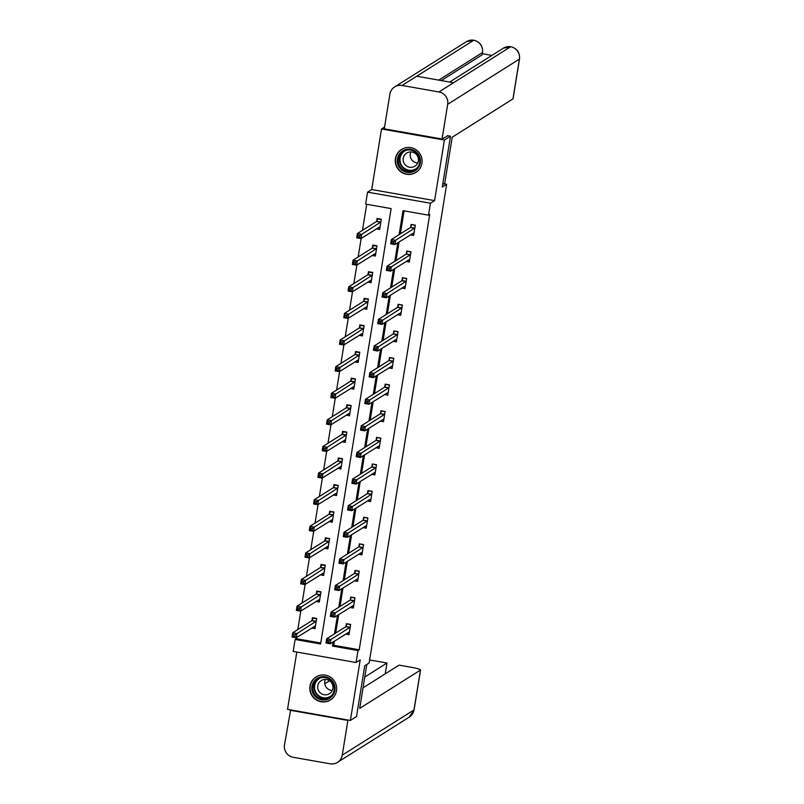 <?xml version="1.0" encoding="UTF-8"?>
<svg xmlns="http://www.w3.org/2000/svg" width="804" height="804" viewBox="0 0 804 804"><rect width="100%" height="100%" fill="white"/><g stroke="black" fill="none" stroke-linecap="round" stroke-linejoin="round"><path stroke-width="1.21" d="M395.427 158.619A13.567 13.377 -122.2 0 0 415.909 172.428A13.567 13.377 -122.2 0 0 416.06 149.765A13.567 13.377 -122.2 0 0 395.427 158.619M309.982 686.124A13.567 13.377 -122.2 0 0 330.474 699.932A13.567 13.377 -122.2 0 0 330.615 677.269A13.567 13.377 -122.2 0 0 309.982 686.124M334.384 641.17L333.72 645.29L359.217 649.783L357.991 650.557L356.061 662.496L293.179 651.421L295.118 639.471L320.605 643.964L391.126 208.588L365.629 204.095L367.569 192.156L430.441 203.231L428.512 215.17L403.015 210.678L399.136 234.647M384.563 127.052L381.518 128.972L371.709 189.533L367.569 192.156M296.797 652.054L287.52 709.369L350.393 720.444L360.202 659.883L356.061 662.496M296.505 637.642L296.334 638.708L295.118 639.471M366.694 204.276L362.473 230.346M361.167 238.426L358.162 256.958M356.855 265.039L353.85 283.571M352.544 291.651L349.539 310.183M348.232 318.273L345.228 336.806M343.921 344.886L340.916 363.418M339.61 371.498L336.615 390.03M335.298 398.111L332.303 416.643M330.987 424.723L327.992 443.255M326.685 451.335L323.68 469.868M322.374 477.958L319.369 496.49M318.062 504.57L315.057 523.102M313.751 531.183L310.746 549.715M309.439 557.795L306.435 576.327M305.128 584.407L302.123 602.94M300.817 611.03L297.812 629.562M447.386 135.655L450.501 136.208L444.401 140.057L381.518 128.972M450.501 136.208L442.27 187.051L446.662 184.277L369.126 662.988L364.735 665.762L356.494 716.605L350.393 720.444M446.662 184.277L443.919 183.794M296.334 638.708L320.756 643.009M311.681 628.075L315.007 628.658L316.665 618.427L312.414 617.673L311.962 620.437M315.992 601.462L319.319 602.045L320.967 591.804L316.726 591.061L316.273 593.824M320.304 574.84L323.62 575.433L325.278 565.192L321.037 564.448L320.585 567.212M324.615 548.227L327.931 548.82L329.59 538.579L325.349 537.836L324.896 540.589M328.926 521.615L332.243 522.198L333.901 511.967L329.65 511.213L329.208 513.977M333.238 495.003L336.554 495.586L338.213 485.355L333.962 484.601L333.519 487.365M337.539 468.39L340.866 468.973L342.524 458.742L338.273 457.989L337.831 460.752M341.851 441.778L345.177 442.361L346.836 432.12L342.584 431.376L342.142 434.14M346.162 415.155L349.489 415.748L351.147 405.507L346.896 404.764L346.454 407.517M350.474 388.543L353.8 389.136L355.458 378.895L351.207 378.151L350.765 380.905M354.785 361.931L358.112 362.514L359.77 352.283L355.519 351.529L355.066 354.293M359.097 335.318L362.423 335.901L364.081 325.67L359.83 324.916L359.378 327.68M363.408 308.706L366.735 309.289L368.393 299.048L364.142 298.304L363.689 301.068M367.719 282.093L371.036 282.676L372.694 272.435L368.453 271.692L368.001 274.455M372.031 255.471L375.347 256.064L377.006 245.823L372.765 245.079L372.312 247.833M376.342 228.859L379.659 229.441L381.317 219.211L377.066 218.457L376.624 221.221M359.217 649.783L429.728 214.407L428.512 215.17M404.08 210.869L400.352 233.884M399.045 241.964L396.04 260.496M394.734 268.576L391.739 287.108M390.422 295.189L387.427 313.721M386.111 321.801L383.116 340.333M381.799 348.423L378.805 366.956M377.498 375.036L374.493 393.568M373.187 401.648L370.182 420.18M368.875 428.261L365.87 446.793M364.564 454.873L361.559 473.405M360.252 481.485L357.247 500.018M355.941 508.108L352.936 526.64M351.629 534.72L348.624 553.252M347.318 561.333L344.323 579.865M343.006 587.945L340.012 606.477M338.695 614.557L335.7 633.09M345.67 634.065L348.996 634.647L350.655 624.417L346.403 623.663L345.951 626.427M349.981 607.452L353.298 608.035L354.956 597.794L350.715 597.05L350.263 599.814M354.293 580.83L357.609 581.423L359.267 571.182L355.026 570.438L354.574 573.192M358.604 554.217L361.921 554.81L363.579 544.569L359.328 543.826L358.885 546.579M362.916 527.605L366.232 528.188L367.89 517.957L363.639 517.203L363.197 519.967M367.217 500.992L370.543 501.575L372.202 491.344L367.951 490.591L367.508 493.354M371.528 474.38L374.855 474.963L376.513 464.732L372.262 463.978L371.82 466.742M375.84 447.768L379.166 448.351L380.825 438.11L376.573 437.366L376.131 440.13M380.151 421.145L383.478 421.738L385.136 411.497L380.885 410.754L380.443 413.507M384.463 394.533L387.789 395.126L389.448 384.885L385.196 384.131L384.744 386.895M388.774 367.92L392.101 368.503L393.759 358.272L389.508 357.519L389.056 360.282M393.086 341.308L396.412 341.891L398.07 331.66L393.819 330.906L393.367 333.67M397.397 314.696L400.714 315.279L402.372 305.038L398.131 304.294L397.678 307.058M401.709 288.083L405.025 288.666L406.683 278.425L402.442 277.681L401.99 280.445M406.02 261.461L409.336 262.054L410.995 251.813L406.754 251.069L406.301 253.823M410.331 234.848L413.648 235.431L415.306 225.2L411.055 224.447L410.613 227.21M371.709 189.533L434.592 200.618L444.401 140.057M434.592 200.618L430.441 203.231M333.168 641.944L332.504 646.064L357.991 650.557M397.829 242.728L394.824 261.26M393.518 269.35L390.513 287.882M389.206 295.962L386.201 314.495M384.895 322.575L381.89 341.107M380.583 349.187L377.578 367.719M376.272 375.8L373.277 394.332M371.961 402.412L368.966 420.944M367.649 429.034L364.654 447.567M363.338 455.647L360.343 474.179M359.036 482.259L356.031 500.791M354.725 508.872L351.72 527.404M350.413 535.484L347.408 554.016M346.102 562.096L343.097 580.629M341.79 588.719L338.786 607.251M337.479 615.331L334.474 633.864M333.72 645.29L332.504 646.064M347.439 632.949L349.217 633.261M347.348 623.834L350.594 624.738M329.158 640.758L327.459 640.466L327.188 642.165L328.886 642.466L329.158 640.758L330.957 639.512L330.263 643.773L326.022 643.019L326.705 638.758L330.957 639.512L350.202 627.17M349.438 631.884L330.263 643.773L328.886 642.466M327.459 640.466L326.705 638.758L345.79 626.728L346.946 624.085M327.188 642.165L326.022 643.019M313.359 617.844L311.801 620.738L292.726 632.768L296.967 633.522L296.284 637.783L315.449 625.894M316.605 618.748L312.957 618.095M315.228 627.271L313.449 626.959M294.897 636.477L296.284 637.783L292.033 637.029L292.726 632.768L293.199 636.175L294.897 636.477L295.168 634.768L293.47 634.477M316.213 621.18L295.168 634.768M292.033 637.029L293.199 636.175M334.303 684.335A11.738 11.578 57.8 0 1 327.56 699.319A11.738 11.578 57.8 0 1 312.565 692.344A11.738 11.578 57.8 0 1 319.319 677.36A11.738 11.578 57.8 0 1 334.303 684.335M313.5 691.973A10.864 10.713 -122.2 0 0 329.359 697.46A10.864 10.713 -122.2 0 0 333.62 684.556A10.864 10.713 -122.2 0 0 317.761 679.068A10.864 10.713 -122.2 0 0 313.5 691.973M332.313 690.415A7.738 7.628 57.8 0 1 325.389 679.43M318.173 689.782A7.738 7.628 -122.2 0 0 329.469 693.681A7.738 7.628 -122.2 0 0 332.504 684.495A7.738 7.628 -122.2 0 0 321.208 680.596A7.738 7.628 -122.2 0 0 318.173 689.782M320.836 675.139A13.477 13.286 -122.2 0 0 310.957 692.937A13.477 13.286 -122.2 0 0 334.223 696.375M419.738 156.83A11.738 11.578 57.8 0 1 412.995 171.815A11.738 11.578 57.8 0 1 398.01 164.84A11.738 11.578 57.8 0 1 404.754 149.845A11.738 11.578 57.8 0 1 419.738 156.83M398.935 164.468A10.864 10.713 -122.2 0 0 414.794 169.945A10.864 10.713 -122.2 0 0 419.055 157.041A10.864 10.713 -122.2 0 0 403.196 151.564A10.864 10.713 -122.2 0 0 398.935 164.468M417.748 162.91A7.738 7.628 57.8 0 1 410.834 151.926M403.608 162.277A7.738 7.628 -122.2 0 0 414.904 166.177A7.738 7.628 -122.2 0 0 417.939 156.991A7.738 7.628 -122.2 0 0 406.653 153.092A7.738 7.628 -122.2 0 0 403.608 162.277M406.271 147.635A13.477 13.286 -122.2 0 0 396.392 165.433A13.477 13.286 -122.2 0 0 419.658 168.87M366.815 664.446L359.7 708.394L420.452 670.084A10.432 1.156 9.2 0 0 420.552 669.963A10.432 1.156 9.2 0 0 411.718 667.37L399.055 665.139L363.026 687.852M337.519 762.353A10.693 10.542 -122.2 0 0 342.263 755.147L414 709.922A10.432 1.156 9.2 0 0 414.1 709.791L409.246 717.128L337.519 762.353A10.693 10.542 -122.2 0 1 330.112 763.8L293.239 757.298A10.693 10.542 -122.2 0 1 284.485 744.966L290.636 709.912M342.263 755.147L347.891 720.434L290.103 710.254M385.237 673.852L386.995 663.009L374.332 660.777A10.432 1.156 9.2 0 0 369.599 660.074M324.796 683.782L329.58 680.767M386.995 663.009L364.775 677.018M347.891 720.434L348.413 720.093M442.662 184.588L444.743 183.272L452.21 137.213L512.962 98.912L519.414 59.074L447.677 104.299L442.059 139.012L447.949 135.755M447.677 104.299A10.693 10.542 -122.2 0 0 438.924 91.968L453.567 82.732L416.693 76.239L402.05 85.465L438.924 91.968M402.05 85.465A10.693 10.542 -122.2 0 0 389.9 94.118L384.272 128.831L442.059 139.012M491.897 55.416L482.34 53.727M519.515 58.943C519.937 52.501 517.042 48.421 510.811 46.702L510.661 46.743A10.693 10.542 -122.2 0 1 519.414 59.074A10.432 1.156 9.2 0 0 519.515 58.943L513.063 98.781A10.432 1.156 -170.8 0 1 512.962 98.912M482.078 54.863L482.45 52.561L482.179 54.732A10.432 1.156 -170.8 0 1 482.078 54.863L441.296 80.571M438.733 80.119L482.45 52.561A10.693 10.542 -122.2 0 0 473.787 40.24L466.38 41.687L394.643 86.912M351.75 606.337L353.529 606.648M351.66 597.221L354.906 598.116M333.469 614.145L331.771 613.844L331.499 615.552L333.198 615.854L333.469 614.145L335.268 612.889L334.575 617.16L330.333 616.407L331.017 612.145L335.268 612.889L354.514 600.558M353.75 605.271L334.575 617.16L333.198 615.854M331.771 613.844L331.017 612.145L350.102 600.116L351.247 597.472M331.499 615.552L330.333 616.407M356.051 579.724L357.84 580.036M355.971 570.599L359.217 571.503M337.78 587.533L336.082 587.232L335.801 588.94L337.509 589.242L337.78 587.533L339.579 586.277L338.886 590.548L334.645 589.794L335.328 585.533L339.579 586.277L358.825 573.945M358.061 578.659L338.886 590.548L337.509 589.242M336.082 587.232L335.328 585.533L354.413 573.503L355.559 570.86M335.801 588.94L334.645 589.794M317.67 591.231L316.113 594.126L297.028 606.156L301.279 606.899L300.585 611.171L319.761 599.281M320.917 592.126L317.258 591.483M319.54 600.658L317.761 600.347M299.209 609.864L300.585 611.171L296.344 610.417L297.028 606.156L297.781 607.854L297.51 609.563L299.209 609.864L299.48 608.156L297.781 607.854M320.525 594.568L299.48 608.156M296.344 610.417L297.51 609.563M321.982 564.609L320.424 567.513L301.339 579.543L305.59 580.287L304.897 584.558L324.072 572.669M325.228 565.514L321.57 564.87M323.851 574.046L322.062 573.734M303.52 583.252L304.897 584.558L300.656 583.804L301.339 579.543L302.093 581.242L301.822 582.95L303.52 583.252L303.791 581.543L302.093 581.242M324.836 567.956L303.791 581.543M300.656 583.804L301.822 582.95M360.363 553.112L362.152 553.423M360.282 543.986L363.529 544.891M342.092 560.921L340.393 560.619L340.112 562.328L341.811 562.629L342.092 560.921L343.891 559.664L343.197 563.926L338.946 563.182L339.64 558.921L343.891 559.664L363.137 547.333M362.373 552.046L343.197 563.926L341.811 562.629M340.393 560.619L339.64 558.921L358.725 546.891L359.87 544.248M340.112 562.328L338.946 563.182M364.674 526.489L366.463 526.811M364.594 517.374L367.84 518.279M346.403 534.308L344.705 534.007L344.424 535.715L346.122 536.007L346.403 534.308L348.202 533.052L347.509 537.313L343.258 536.569L343.951 532.298L348.202 533.052L367.448 520.721M366.684 525.434L347.509 537.313L346.122 536.007M344.705 534.007L343.951 532.298L363.036 520.268L364.182 517.635M344.424 535.715L343.258 536.569M368.986 499.877L370.765 500.188M368.905 490.762L372.151 491.666M350.715 507.696L349.016 507.394L348.735 509.093L350.433 509.394L350.715 507.696L352.514 506.44L351.82 510.701L347.569 509.957L348.263 505.686L352.514 506.44L371.76 494.098M370.996 498.812L351.82 510.701L350.433 509.394M349.016 507.394L348.263 505.686L367.348 493.656L368.493 491.023M348.735 509.093L347.569 509.957M326.293 537.997L324.736 540.901L305.651 552.931L309.902 553.675L309.208 557.936L328.384 546.057M329.539 538.901L325.881 538.258M328.163 547.434L326.374 547.122M307.832 556.639L309.208 557.936L304.967 557.192L305.651 552.931L306.404 554.629L306.123 556.338L307.832 556.639L308.103 554.931L306.404 554.629M329.148 541.343L308.103 554.931M304.967 557.192L306.123 556.338M330.605 511.384L329.047 514.279L309.962 526.308L314.213 527.062L313.52 531.323L332.695 519.444M333.851 512.289L330.193 511.645M332.474 520.821L330.685 520.5M312.133 530.017L313.52 531.323L309.269 530.58L309.962 526.308L310.716 528.017L310.434 529.725L312.133 530.017L312.414 528.318L310.716 528.017M333.459 514.731L312.414 528.318M309.269 530.58L310.434 529.725M334.916 484.772L333.358 487.666L314.274 499.696L318.525 500.45L317.831 504.711L337.007 492.822M338.162 485.676L334.504 485.033M336.775 494.199L334.997 493.887M316.444 503.404L317.831 504.711L313.58 503.967L314.274 499.696L315.027 501.405L314.746 503.103L316.444 503.404L316.726 501.706L315.027 501.405M337.77 488.108L316.726 501.706M313.58 503.967L314.746 503.103M373.297 473.265L375.076 473.576M373.217 464.149L376.463 465.044M355.026 481.073L353.328 480.782L353.046 482.48L354.745 482.782L355.026 481.073L356.825 479.817L356.132 484.088L351.881 483.335L352.574 479.073L356.825 479.817L376.061 467.486M375.307 472.199L356.132 484.088L354.745 482.782M353.328 480.782L352.574 479.073L371.649 467.044L372.805 464.4M353.046 482.48L351.881 483.335M339.228 458.159L337.67 461.054L318.585 473.084L322.836 473.837L322.143 478.099L341.318 466.209M342.474 459.054L338.816 458.411M341.087 467.586L339.308 467.275M320.756 476.792L322.143 478.099L317.892 477.345L318.585 473.084L319.339 474.792L319.057 476.491L320.756 476.792L321.037 475.084L319.339 474.792M342.082 461.496L321.037 475.084M317.892 477.345L319.057 476.491M377.609 446.652L379.387 446.964M377.528 437.527L380.774 438.431M359.338 454.461L357.629 454.159L357.358 455.868L359.056 456.169L359.338 454.461L361.137 453.205L360.443 457.476L356.192 456.722L356.886 452.461L361.137 453.205L380.372 440.873M379.609 445.587L360.443 457.476L359.056 456.169M357.629 454.159L356.886 452.461L375.96 440.431L377.116 437.788M357.358 455.868L356.192 456.722M343.539 431.547L341.971 434.441L322.896 446.471L327.148 447.215L326.454 451.486L345.619 439.597M346.785 432.441L343.127 431.798M345.398 440.974L343.62 440.662M325.067 450.18L326.454 451.486L322.203 450.732L322.896 446.471L323.65 448.17L323.369 449.878L325.067 450.18L325.349 448.471L323.65 448.17M346.383 434.884L325.349 448.471M322.203 450.732L323.369 449.878M381.92 420.04L383.699 420.351M381.84 410.914L385.086 411.819M363.639 427.849L361.941 427.547L361.669 429.256L363.368 429.557L363.639 427.849L365.448 426.592L364.755 430.864L360.504 430.11L361.197 425.849L365.448 426.592L384.684 414.261M383.92 418.974L364.755 430.864L363.368 429.557M361.941 427.547L361.197 425.849L380.272 413.819L381.428 411.176M361.669 429.256L360.504 430.11M347.851 404.925L346.283 407.829L327.208 419.859L331.459 420.603L330.766 424.874L349.931 412.985M351.097 405.829L347.439 405.186M349.71 414.361L347.931 414.05M329.379 423.567L330.766 424.874L326.514 424.12L327.208 419.859L327.952 421.557L327.68 423.266L329.379 423.567L329.66 421.859L327.952 421.557M350.695 408.271L329.66 421.859M326.514 424.12L327.68 423.266M386.232 393.417L388.01 393.739M386.141 384.302L389.397 385.206M367.951 401.236L366.252 400.935L365.981 402.643L367.679 402.945L367.951 401.236L369.75 399.98L369.066 404.241L364.815 403.497L365.508 399.226L369.75 399.98L388.995 387.649M388.231 392.362L369.066 404.241L367.679 402.945M366.252 400.935L365.508 399.226L384.583 387.206L385.739 384.563M365.981 402.643L364.815 403.497M352.162 378.312L350.594 381.217L331.519 393.236L335.76 393.99L335.077 398.251L354.242 386.372M355.408 379.217L351.75 378.573M354.021 387.749L352.242 387.427M333.69 396.955L335.077 398.251L330.826 397.508L331.519 393.236L332.263 394.945L331.992 396.653L333.69 396.955L333.962 395.246L332.263 394.945M355.006 381.659L333.962 395.246M330.826 397.508L331.992 396.653M390.543 366.805L392.322 367.126M390.453 357.69L393.699 358.594M372.262 374.624L370.564 374.322L370.292 376.031L371.991 376.322L372.262 374.624L374.061 373.368L373.378 377.629L369.126 376.885L369.82 372.614L374.061 373.368L393.307 361.036M392.543 365.75L373.378 377.629L371.991 376.322M370.564 374.322L369.82 372.614L388.895 360.584L390.051 357.951M370.292 376.031L369.126 376.885M356.463 351.7L354.906 354.594L335.831 366.624L340.072 367.378L339.388 371.639L358.554 359.76M359.72 352.604L356.061 351.961M358.333 361.137L356.554 360.815M338.002 370.332L339.388 371.639L335.137 370.895L335.831 366.624L336.574 368.332L336.303 370.041L338.002 370.332L338.273 368.634L336.574 368.332M359.318 355.046L338.273 368.634M335.137 370.895L336.303 370.041M394.854 340.192L396.633 340.504M394.764 331.077L398.01 331.982M376.573 348.001L374.875 347.71L374.604 349.408L376.302 349.71L376.573 348.001L378.372 346.755L377.679 351.016L373.438 350.263L374.121 346.001L378.372 346.755L397.618 334.414M396.854 339.127L377.679 351.016L376.302 349.71M374.875 347.71L374.121 346.001L393.206 333.972L394.362 331.328M374.604 349.408L373.438 350.263M360.775 325.087L359.217 327.982L340.142 340.012L344.383 340.765L343.7 345.027L362.865 333.137M364.021 325.992L360.373 325.339M362.644 334.514L360.865 334.203M342.313 343.72L343.7 345.027L339.449 344.283L340.142 340.012L340.615 343.419L342.313 343.72L342.584 342.012L340.886 341.72M363.629 328.424L342.584 342.012M339.449 344.283L340.615 343.419M399.166 313.58L400.945 313.892M399.075 304.465L402.322 305.359M380.885 321.389L379.186 321.087L378.915 322.796L380.614 323.097L380.885 321.389L382.684 320.133L381.99 324.404L377.749 323.65L378.433 319.389L382.684 320.133L401.93 307.801M401.166 312.515L381.99 324.404L380.614 323.097M379.186 321.087L378.433 319.389L397.518 307.359L398.663 304.716M378.915 322.796L377.749 323.65M365.086 298.475L363.529 301.369L344.444 313.399L348.695 314.143L348.001 318.414L367.177 306.525M368.332 299.369L364.684 298.726M366.956 307.902L365.177 307.59M346.624 317.108L348.001 318.414L343.76 317.66L344.444 313.399L345.197 315.108L344.926 316.806L346.624 317.108L346.896 315.399L345.197 315.108M367.941 301.812L346.896 315.399M343.76 317.66L344.926 316.806M403.467 286.968L405.256 287.279M403.387 277.842L406.633 278.747M385.196 294.777L383.498 294.475L383.217 296.184L384.925 296.485L385.196 294.777L386.995 293.52L386.302 297.792L382.061 297.038L382.744 292.777L386.995 293.52L406.241 281.189M405.477 285.902L386.302 297.792L384.925 296.485M383.498 294.475L382.744 292.777L401.829 280.747L402.975 278.104M383.217 296.184L382.061 297.038M369.398 271.852L367.84 274.757L348.755 286.787L353.006 287.531L352.313 291.802L371.488 279.913M372.644 272.757L368.986 272.114M371.267 281.289L369.488 280.978M350.936 290.495L352.313 291.802L348.072 291.048L348.755 286.787L349.509 288.485L349.237 290.194L350.936 290.495L351.207 288.787L349.509 288.485M372.252 275.199L351.207 288.787M348.072 291.048L349.237 290.194M407.779 260.355L409.568 260.667M407.698 251.23L410.944 252.134M389.508 268.164L387.809 267.863L387.528 269.571L389.226 269.873L389.508 268.164L391.307 266.908L390.613 271.169L386.362 270.425L387.056 266.164L391.307 266.908L410.553 254.577M409.789 259.29L390.613 271.169L389.226 269.873M387.809 267.863L387.056 266.164L406.141 254.134L407.286 251.491M387.528 269.571L386.362 270.425M373.709 245.24L372.151 248.145L353.067 260.174L357.318 260.918L356.624 265.179L375.8 253.3M376.955 246.145L373.297 245.501M375.579 254.677L373.79 254.365M355.247 263.883L356.624 265.179L352.383 264.436L353.067 260.174L353.82 261.873L353.539 263.581L355.247 263.883L355.519 262.174L353.82 261.873M376.563 248.587L355.519 262.174M352.383 264.436L353.539 263.581M412.09 233.733L413.879 234.054M412.01 224.617L415.256 225.522M393.819 241.552L392.121 241.25L391.839 242.959L393.538 243.26L393.819 241.552L395.618 240.295L394.925 244.557L390.674 243.813L391.367 239.542L395.618 240.295L414.864 227.964M414.1 232.678L394.925 244.557L393.538 243.26M392.121 241.25L391.367 239.542L410.452 227.512L411.598 224.879M391.839 242.959L390.674 243.813M378.021 218.628L376.463 221.522L357.378 233.552L361.629 234.306L360.936 238.567L380.111 226.688M381.267 219.532L377.609 218.889M379.89 228.065L378.101 227.743M359.549 237.27L360.936 238.567L356.685 237.823L357.378 233.552L358.132 235.26L357.85 236.969L359.549 237.27L359.83 235.562L358.132 235.26M380.875 221.974L359.83 235.562M356.685 237.823L357.85 236.969M350.041 627.482L345.79 626.728M350.152 627.301L345.901 626.547M311.912 620.557L316.163 621.311M311.801 620.738L316.052 621.492M329.972 697.028A10.864 10.713 57.8 0 1 314.766 691.169A10.864 10.713 57.8 0 1 318.414 678.687M320.605 677.812A10.512 10.362 -122.2 0 0 315.218 690.978A10.512 10.362 -122.2 0 0 331.71 695.43M415.417 169.523A10.864 10.713 57.8 0 1 400.201 163.664A10.864 10.713 57.8 0 1 403.849 151.182M406.04 150.308A10.512 10.362 -122.2 0 0 400.653 163.463A10.512 10.362 -122.2 0 0 417.145 167.925M409.246 717.128A10.693 10.542 -122.2 0 0 414 709.922L420.452 670.084M510.811 46.702L503.344 48.2A10.693 10.542 -122.2 0 1 510.661 46.743L453.567 82.732M416.693 76.239L473.787 40.24A10.693 10.542 -122.2 0 0 466.38 41.687M354.353 600.859L350.102 600.116M354.463 600.678L350.212 599.935M358.664 574.247L354.413 573.503M358.775 574.066L354.524 573.322M316.223 593.945L320.474 594.689M316.113 594.126L320.364 594.87M320.535 567.333L324.786 568.076M320.424 567.513L324.675 568.257M362.966 547.635L358.725 546.891M363.086 547.454L358.835 546.71M367.277 521.022L363.036 520.268M367.388 520.841L363.147 520.087M371.589 494.41L367.348 493.656M371.699 494.229L367.458 493.475M324.846 540.72L329.097 541.464M324.736 540.901L328.987 541.645M329.158 514.098L333.409 514.851M329.047 514.279L333.288 515.032M333.469 487.485L337.71 488.239M333.358 487.666L337.6 488.42M375.9 467.797L371.649 467.044M376.011 467.616L371.77 466.863M337.78 460.873L342.022 461.627M337.67 461.054L341.911 461.808M380.212 441.175L375.96 440.431M380.322 440.994L376.071 440.25M342.092 434.26L346.333 435.004M341.971 434.441L346.222 435.185M384.523 414.562L380.272 413.819M384.634 414.382L380.382 413.638M346.393 407.648L350.644 408.392M346.283 407.829L350.534 408.573M388.834 387.95L384.583 387.206M388.945 387.769L384.694 387.025M350.705 381.036L354.956 381.779M350.594 381.217L354.845 381.96M393.146 361.338L388.895 360.584M393.256 361.157L389.005 360.403M355.016 354.413L359.267 355.167M354.906 354.594L359.157 355.348M397.457 334.725L393.206 333.972M397.568 334.544L393.317 333.791M359.328 327.801L363.579 328.555M359.217 327.982L363.468 328.736M401.769 308.103L397.518 307.359M401.879 307.922L397.628 307.178M363.639 301.188L367.89 301.942M363.529 301.369L367.78 302.123M406.08 281.49L401.829 280.747M406.191 281.31L401.94 280.566M367.951 274.576L372.202 275.32M367.84 274.757L372.091 275.501M410.392 254.878L406.141 254.134M410.502 254.697L406.251 253.953M372.262 247.964L376.513 248.707M372.151 248.145L376.403 248.888M414.693 228.266L410.452 227.512M414.804 228.085L410.563 227.331M376.573 221.341L380.825 222.095M376.463 221.522L380.704 222.276M316.253 676.938L317.329 676.254M330.625 699.741L331.71 699.058M401.688 149.433L402.774 148.75M416.06 172.237L417.145 171.553M420.552 669.963L414.1 709.791M503.344 48.2L449.657 82.048M482.551 52.431C482.983 46.029 480.109 41.949 473.938 40.2"/></g></svg>
